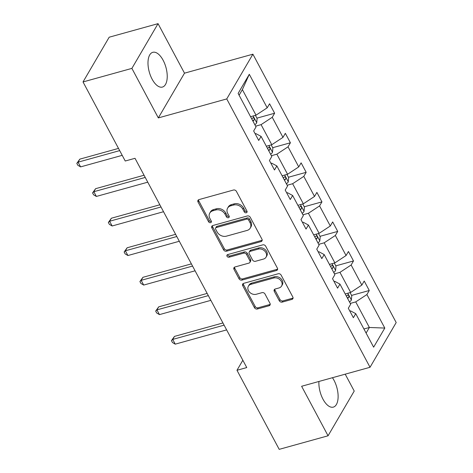 <?xml version="1.0" encoding="UTF-8"?>
<svg xmlns="http://www.w3.org/2000/svg" width="473" height="473" viewBox="0 0 473 473"><rect width="100%" height="100%" fill="white"/><g stroke="black" fill="none" stroke-linecap="round" stroke-linejoin="round"><path stroke-width="0.71" d="M246.297 212.773A1.59 1.265 -149.7 0 0 246.977 212.271A1.59 1.265 -149.7 0 0 246.947 211.094L236.399 191.346A2.27 1.803 -149.7 0 0 233.491 190.022L198.956 199.6A2.27 1.803 -149.7 0 0 197.992 200.316A2.27 1.803 -149.7 0 0 198.027 201.995L208.575 221.742A1.59 1.265 -149.7 0 0 210.615 222.671A1.59 1.265 -149.7 0 0 211.289 222.174A1.59 1.265 -149.7 0 0 211.26 220.997L209.894 218.443A7.261 5.777 -149.7 0 1 209.77 213.075A7.261 5.777 -149.7 0 1 212.862 210.792L215.735 209.994A7.261 5.777 -149.7 0 1 225.053 214.239L226.419 216.794A1.59 1.265 -149.7 0 0 228.453 217.722A1.59 1.265 -149.7 0 0 229.133 217.225A1.59 1.265 -149.7 0 0 229.103 216.049L227.738 213.494A7.261 5.777 -149.7 0 1 227.614 208.126A7.261 5.777 -149.7 0 1 230.7 205.838L233.579 205.04A7.261 5.777 -149.7 0 1 242.897 209.285L244.263 211.845A1.59 1.265 -149.7 0 0 246.297 212.773M227.614 208.126L228.317 206.914A7.261 5.777 -149.7 0 1 231.409 204.632L234.289 203.833A7.261 5.777 -149.7 0 1 243.601 208.079L244.967 210.633A1.59 1.265 -149.7 0 0 247.007 211.561A1.59 1.265 -149.7 0 0 247.095 211.532M198.494 199.801A2.27 1.803 -149.7 0 0 198.737 200.783L209.285 220.536A1.59 1.265 -149.7 0 0 211.319 221.465A1.59 1.265 -149.7 0 0 211.413 221.435M209.77 213.075L210.473 211.863A7.261 5.777 -149.7 0 1 213.565 209.58L216.445 208.782A7.261 5.777 -149.7 0 1 225.763 213.027L227.123 215.582A1.59 1.265 -149.7 0 0 229.163 216.51A1.59 1.265 -149.7 0 0 229.257 216.486M318.926 381.463A18.027 8.644 74.5 0 0 322.988 399.182A18.027 8.644 74.5 0 0 333.323 407.123A18.027 8.644 74.5 0 0 334.015 380.316A18.027 8.644 74.5 0 0 332.442 377.714M163.126 60.26A18.027 8.644 74.5 0 0 152.785 52.32A18.027 8.644 74.5 0 0 152.093 79.121A18.027 8.644 74.5 0 0 162.428 87.067A18.027 8.644 74.5 0 0 163.126 60.26M279.301 300.781A2.27 1.803 -149.7 0 0 282.215 302.105L291.9 299.415A2.27 1.803 -149.7 0 0 292.87 298.705A2.27 1.803 -149.7 0 0 292.828 297.026L281.116 275.091A2.27 1.803 -149.7 0 0 278.207 273.761L243.672 283.345A2.27 1.803 -149.7 0 0 242.702 284.06A2.27 1.803 -149.7 0 0 242.744 285.739L254.456 307.675A2.27 1.803 -149.7 0 0 257.365 308.999L269.072 305.753A2.27 1.803 -149.7 0 0 270.036 305.038A2.27 1.803 -149.7 0 0 269.994 303.359L264.986 293.975A2.27 1.803 -149.7 0 0 262.072 292.645L256.271 294.259A6.066 4.831 -149.7 0 1 249.614 292.237A6.066 4.831 -149.7 0 1 248.378 286.218A6.066 4.831 -149.7 0 1 250.962 284.314L273.696 278.006A6.066 4.831 -149.7 0 1 280.347 280.022A6.066 4.831 -149.7 0 1 281.589 286.041A6.066 4.831 -149.7 0 1 279.005 287.951L275.215 288.997A2.27 1.803 -149.7 0 0 274.251 289.713A2.27 1.803 -149.7 0 0 274.287 291.392L279.301 300.781L280.01 299.569A2.27 1.803 -149.7 0 0 282.919 300.893L292.61 298.209A2.27 1.803 -149.7 0 0 293.065 298.008M301.62 386.27L328.061 435.793L279.2 449.35L236.979 370.282L246.752 367.568L135.012 158.301L125.239 161.015L83.023 81.947L131.89 68.39L158.331 117.913L226.738 98.928L370.028 367.285L301.62 386.27M261.031 241.602A2.27 1.803 -149.7 0 0 262.001 240.893A2.27 1.803 -149.7 0 0 261.959 239.214L250.247 217.278A2.27 1.803 -149.7 0 0 247.338 215.954L212.803 225.532A2.27 1.803 -149.7 0 0 211.833 226.248A2.27 1.803 -149.7 0 0 211.874 227.927L223.587 249.862A2.27 1.803 -149.7 0 0 226.496 251.187L261.031 241.602L261.74 240.396A2.27 1.803 -149.7 0 0 262.202 240.195M265.678 246.185L277.391 268.12A2.27 1.803 -149.7 0 1 277.432 269.799A2.27 1.803 -149.7 0 1 276.469 270.509L241.934 280.093A2.27 1.803 -149.7 0 1 239.025 278.768L234.011 269.379A2.27 1.803 -149.7 0 1 233.969 267.7A2.27 1.803 -149.7 0 1 234.933 266.985L248.94 263.1A2.27 1.803 -149.7 0 0 249.91 262.385A2.27 1.803 -149.7 0 0 249.868 260.712L246.539 254.48A2.27 1.803 -149.7 0 0 243.63 253.156L229.05 257.2A1.59 1.265 -149.7 0 1 227.306 256.673A1.59 1.265 -149.7 0 1 226.987 255.101A1.59 1.265 -149.7 0 1 227.661 254.598L262.769 244.86A2.27 1.803 -149.7 0 1 265.678 246.185M328.061 435.793L354.224 391.053L345.207 374.173M158.331 117.913L184.494 73.173L158.047 23.65L131.89 68.39M158.047 23.65L109.186 37.207L83.023 81.947M349.807 311.045L350.493 310.856L355.731 313.652L353.366 317.708L348.305 308.236L350.676 304.186L339.957 284.113L337.586 288.163L332.531 278.692L334.902 274.642L324.182 254.569L321.811 258.619L316.756 249.147L319.127 245.097L308.408 225.024L306.037 229.074L300.982 219.608L303.353 215.558L292.633 195.479L290.262 199.529L285.207 190.063L287.578 186.013L276.859 165.934L274.488 169.99L269.433 160.518L271.804 156.468L261.084 136.395L258.713 140.446L253.658 130.974L256.029 126.924L238.132 93.406L249.301 74.296L267.198 107.82L269.569 103.77L274.624 113.236L272.253 117.286L282.972 137.365L285.343 133.315L290.398 142.781L288.027 146.831L298.747 166.904L301.118 162.854L306.173 172.326L303.802 176.376L314.521 196.449L316.892 192.399L321.947 201.87L319.577 205.921L330.296 225.993L332.667 221.943L337.722 231.415L335.351 235.465L346.07 255.538L348.441 251.488L353.497 260.954L351.132 265.004L361.845 285.083L364.216 281.033L369.271 290.499L366.906 294.549L384.803 328.073L373.629 347.176L355.731 313.652M226.738 98.928L252.901 54.188L396.191 322.545L370.028 367.285M334.494 273.879L339.951 272.365L350.67 292.438L345.213 293.952M350.67 292.438L361.845 285.083M339.951 272.365L351.132 265.004M334.033 281.5L334.718 281.311L339.957 284.113M318.719 244.334L324.176 242.82L334.896 262.893L329.439 264.407M334.896 262.893L346.07 255.538M324.176 242.82L335.351 235.465M318.258 251.955L318.944 251.766L324.182 254.569M302.945 214.789L308.402 213.276L319.121 233.349L313.664 234.862M319.121 233.349L330.296 225.993M308.402 213.276L319.577 205.921M302.484 222.416L303.169 222.221L308.408 225.024M287.17 185.245L292.627 183.731L303.347 203.804L297.889 205.323M303.347 203.804L314.521 196.449M292.627 183.731L303.802 176.376M286.709 192.872L287.395 192.682L292.633 195.479M271.396 155.706L276.853 154.186L287.572 174.265L282.115 175.779M287.572 174.265L298.747 166.904M276.853 154.186L288.027 146.831M270.934 163.327L271.62 163.138L276.859 165.934M255.621 126.161L261.078 124.647L271.798 144.72L266.34 146.234M271.798 144.72L282.972 137.365M261.078 124.647L272.253 117.286M255.16 133.782L255.846 133.593L261.084 136.395M249.301 74.296L242.371 89.61L256.017 115.176L250.566 116.689M256.017 115.176L267.198 107.82M184.494 73.173L252.901 54.188M242.844 360.255L236.979 370.282M366.102 333.075L369.378 327.476L355.726 301.904L350.268 303.424M363.92 328.989L369.378 327.476L384.803 328.073M242.371 89.61L239.096 95.209M355.726 301.904L366.906 294.549M256.922 118.149L274.624 113.236M272.696 147.694L290.398 142.781M288.471 177.239L306.173 172.326M304.245 206.784L321.947 201.87M320.02 236.323L337.722 231.415M335.795 265.867L353.497 260.954M351.569 295.412L369.271 290.499M212.342 225.733A2.27 1.803 -149.7 0 0 212.584 226.715L224.297 248.65A2.27 1.803 -149.7 0 0 227.206 249.981L261.74 240.396M248.65 220.069A1.59 1.265 -149.7 0 0 246.616 219.141L216.303 227.548A1.59 1.265 -149.7 0 0 215.623 228.051A1.59 1.265 -149.7 0 0 215.653 229.228L217.095 231.918A7.261 5.777 -149.7 0 0 226.407 236.163L247.131 230.416A7.261 5.777 -149.7 0 0 250.217 228.134A7.261 5.777 -149.7 0 0 250.093 222.765L248.65 220.069L249.36 218.857A1.59 1.265 -149.7 0 0 247.32 217.929L246.616 219.141M215.623 228.051L216.332 226.839A1.59 1.265 -149.7 0 1 217.006 226.342L247.32 217.929M250.217 228.134L250.927 226.922A7.261 5.777 -149.7 0 0 250.796 221.553L250.093 222.765M249.36 218.857L250.796 221.553M234.478 267.186A2.27 1.803 -149.7 0 0 234.714 268.167L239.728 277.556A2.27 1.803 -149.7 0 0 242.643 278.887L277.172 269.303A2.27 1.803 -149.7 0 0 277.633 269.102M249.91 262.385L250.613 261.179A2.27 1.803 -149.7 0 0 250.572 259.5L247.249 253.274A2.27 1.803 -149.7 0 0 244.34 251.949L229.76 255.994L229.05 257.2M227.566 254.628A1.59 1.265 -149.7 0 0 229.76 255.994M263.473 259.068A6.066 4.831 -149.7 0 0 266.057 257.158A6.066 4.831 -149.7 0 0 264.821 251.139A6.066 4.831 -149.7 0 0 258.163 249.123L250.152 251.346A2.27 1.803 -149.7 0 0 249.188 252.062A2.27 1.803 -149.7 0 0 249.23 253.735L252.552 259.967A2.27 1.803 -149.7 0 0 255.461 261.291L263.473 259.068M266.057 257.158L266.766 255.952A6.066 4.831 -149.7 0 0 265.524 249.933A6.066 4.831 -149.7 0 0 258.873 247.917L258.163 249.123M249.188 252.062L249.898 250.85A2.27 1.803 -149.7 0 1 250.861 250.134L258.873 247.917M274.754 289.198A2.27 1.803 -149.7 0 0 274.996 290.18L280.01 299.569M281.589 286.041L282.298 284.829A6.066 4.831 -149.7 0 0 281.057 278.81A6.066 4.831 -149.7 0 0 274.399 276.794L273.696 278.006M248.378 286.218L249.082 285.012A6.066 4.831 -149.7 0 1 251.666 283.102L274.399 276.794M243.211 283.546A2.27 1.803 -149.7 0 0 243.453 284.527L255.166 306.463A2.27 1.803 -149.7 0 0 258.075 307.793L269.776 304.541A2.27 1.803 -149.7 0 0 270.237 304.346M255.42 115.341L257.111 118.504L256.709 122.82A6.125 2.27 151.9 0 1 254.864 124.748M118.51 148.404L79.831 159.135L78.063 162.162L80.593 166.892L122.211 155.345M252.943 121.153A6.125 2.27 -28.1 0 0 254.013 120.195C254.474 118.416 254.072 117.659 252.801 117.919A6.125 2.27 151.9 0 1 251.731 118.883M253.167 117.682L252.801 117.919M119.687 150.609L78.063 162.162L76.809 163.38L79.831 159.135M80.593 166.892L77.82 165.272L76.809 163.38M271.195 144.886L272.886 148.049L272.483 152.359A6.125 2.27 151.9 0 1 270.639 154.293M144.058 175.235L95.605 188.68L93.837 191.701L96.368 196.437L147.759 182.176M268.723 150.698A6.125 2.27 -28.1 0 0 269.787 149.74C270.249 147.96 269.846 147.204 268.575 147.464A6.125 2.27 151.9 0 1 267.505 148.421M268.942 147.227L268.575 147.464M145.235 177.44L93.837 191.701L92.584 192.919L95.605 188.68M96.368 196.437L93.595 194.817L92.584 192.919M286.969 174.431L288.66 177.594L288.258 181.904A6.125 2.27 151.9 0 1 286.419 183.837M159.833 204.779L111.38 218.224L109.612 221.246L112.142 225.982L163.534 211.721M284.498 180.243A6.125 2.27 -28.1 0 0 285.562 179.279C286.023 177.505 285.621 176.748 284.35 177.008A6.125 2.27 151.9 0 1 283.28 177.966M284.716 176.772L284.35 177.008M161.009 206.985L109.612 221.246L108.358 222.464L111.38 218.224M112.142 225.982L109.369 224.362L108.358 222.464M302.744 203.975L304.435 207.139L304.033 211.449A6.125 2.27 151.9 0 1 302.194 213.382M175.607 234.324L127.154 247.769L125.386 250.791L127.917 255.526L179.308 241.265M300.272 209.781A6.125 2.27 -28.1 0 0 301.336 208.824C301.798 207.05 301.396 206.293 300.124 206.553A6.125 2.27 151.9 0 1 299.054 207.511M300.491 206.317L300.124 206.553M176.784 236.53L125.386 250.791L124.133 252.008L127.154 247.769M127.917 255.526L125.144 253.9L124.133 252.008M318.518 233.514L320.209 236.683L319.807 240.994A6.125 2.27 151.9 0 1 317.968 242.927M191.382 263.869L142.929 277.314L141.161 280.335L143.691 285.071L195.083 270.804M316.047 239.326A6.125 2.27 -28.1 0 0 317.111 238.368C317.572 236.589 317.17 235.832 315.899 236.098A6.125 2.27 151.9 0 1 314.829 237.056M316.266 235.861L315.899 236.098M192.558 266.074L141.161 280.335L139.907 281.553L142.929 277.314M143.691 285.071L140.919 283.445L139.907 281.553M334.293 263.059L335.984 266.222L335.582 270.538A6.125 2.27 151.9 0 1 333.743 272.472M207.156 293.408L158.703 306.853L156.935 309.88L159.466 314.61L210.857 300.349M331.821 268.871A6.125 2.27 -28.1 0 0 332.891 267.913C333.347 266.133 332.945 265.377 331.674 265.637A6.125 2.27 151.9 0 1 330.603 266.601M332.04 265.4L331.674 265.637M208.333 295.613L156.935 309.88L155.682 311.098L158.703 306.853M159.466 314.61L156.693 312.99L155.682 311.098M350.067 292.604L351.758 295.767L351.356 300.083A6.125 2.27 151.9 0 1 349.517 302.011M222.931 322.953L174.478 336.398L172.71 339.419L175.241 344.155L226.638 329.894M347.596 298.416A6.125 2.27 -28.1 0 0 348.666 297.458C349.127 295.678 348.719 294.921 347.448 295.182A6.125 2.27 151.9 0 1 346.384 296.139M347.815 294.945L347.448 295.182M224.107 325.158L172.71 339.419L171.457 340.643L174.478 336.398M175.241 344.155L172.468 342.535L171.457 340.643M243.601 208.079L242.897 209.285M234.289 203.833L233.579 205.04M231.409 204.632L230.7 205.838M227.123 215.582L226.419 216.794M225.763 213.027L225.053 214.239M216.445 208.782L215.735 209.994M213.565 209.58L212.862 210.792M209.285 220.536L208.575 221.742M198.737 200.783L198.027 201.995M244.967 210.633L244.263 211.845M227.206 249.981L226.496 251.187M224.297 248.65L223.587 249.862M212.584 226.715L211.874 227.927M217.006 226.342L216.303 227.548M277.172 269.303L276.469 270.509M242.643 278.887L241.934 280.093M239.728 277.556L239.025 278.768M234.714 268.167L234.011 269.379M250.572 259.5L249.868 260.712M247.249 253.274L246.539 254.48M244.34 251.949L243.63 253.156M250.861 250.134L250.152 251.346M274.996 290.18L274.287 291.392M251.666 283.102L250.962 284.314M269.776 304.541L269.072 305.753M258.075 307.793L257.365 308.999M255.166 306.463L254.456 307.675M243.453 284.527L242.744 285.739M292.61 298.209L291.9 299.415M282.919 300.893L282.215 302.105M256.721 122.708L253.126 115.98M252.635 120.574L254.013 120.195M272.495 152.253L268.901 145.524M268.41 150.118L269.787 149.74M288.27 181.798L284.675 175.069M284.19 179.663L285.562 179.279M304.044 211.342L300.45 204.608M299.965 209.208L301.336 208.824M319.819 240.887L316.224 234.153M315.739 238.753L317.111 238.368M335.594 270.426L331.999 263.698M331.514 268.292L332.891 267.913M351.368 299.971L347.773 293.242M347.288 297.836L348.666 297.458"/></g></svg>
